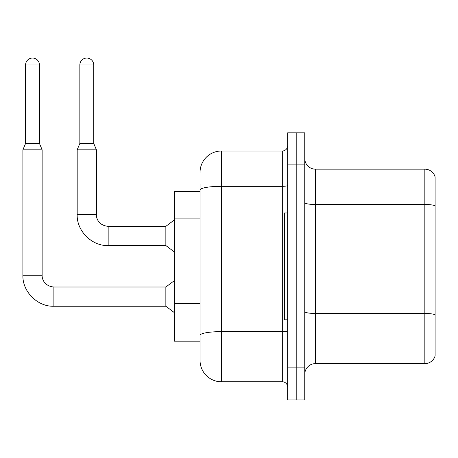 <?xml version="1.0" encoding="UTF-8"?>
<svg xmlns="http://www.w3.org/2000/svg" width="458" height="458" viewBox="0 0 458 458"><rect width="100%" height="100%" fill="white"/><g stroke="black" fill="none" stroke-linecap="round" stroke-linejoin="round"><path stroke-width="0.69" d="M200.043 191.604L174.401 191.604L174.401 341.187L200.043 341.187L200.043 360.417L200.043 191.604M304.753 374.306A10.683 10.683 0 0 1 315.436 363.623L424.841 363.623L424.841 169.168L315.436 169.168A10.683 10.683 0 0 1 304.753 158.485A10.683 10.683 0 0 0 315.436 169.168L315.436 363.623M296.206 367.894L296.206 399.949L304.753 399.949L304.753 367.894L296.206 367.894L296.206 399.949L287.658 399.949L287.658 367.894L296.206 367.894L296.206 164.891L296.206 367.894M287.658 367.894L287.658 132.843L296.206 132.843L296.206 164.891L296.206 132.843L304.753 132.843L304.753 367.894M435.1 176.862A10.683 10.683 0 0 0 424.841 169.168A10.683 10.683 0 0 1 435.1 176.862L435.1 355.929A10.683 10.683 0 0 1 424.841 363.623M200.043 172.374A21.371 21.371 0 0 1 221.414 151.003A21.371 21.371 0 0 0 200.043 172.374A21.371 21.371 0 0 1 221.414 151.003L221.414 381.783L282.317 381.783L282.317 151.003A5.341 5.341 0 0 0 287.658 145.661A5.341 5.341 0 0 1 282.317 151.003A5.341 5.341 0 0 0 287.658 145.661M221.414 151.003L282.317 151.003M200.043 210.611L200.043 184.127M200.043 348.664L200.043 311.045M287.658 387.13A5.341 5.341 0 0 0 282.317 381.783M221.414 381.783A21.371 21.371 0 0 1 200.043 360.417M39.462 143.417L25.574 143.417L25.574 64.996A6.944 6.944 0 0 1 32.518 58.052A6.944 6.944 0 0 1 39.462 64.996L39.462 143.417L42.13 149.829L42.13 275.264C41.901 279.535 44.987 286.307 53.884 287.017L53.884 306.247C37.527 306.831 22.316 291.62 22.9 275.264L22.9 149.829L42.13 149.829M53.884 287.017L165.853 287.017L165.853 306.247L53.884 306.247C37.527 306.831 22.316 291.62 22.9 275.264L42.13 275.264C41.901 279.535 44.987 286.307 53.884 287.017C44.987 286.307 41.901 279.535 42.13 275.264C41.901 279.535 44.987 286.307 53.884 287.017C44.987 286.307 41.901 279.535 42.13 275.264M93.735 143.417L79.847 143.417L79.847 64.996A6.944 6.944 0 0 1 86.791 58.052A6.944 6.944 0 0 1 93.735 64.996L93.735 143.417L96.409 149.829L77.179 149.829L77.179 214.579L96.409 214.579C96.174 218.844 99.266 225.622 108.162 226.326L108.162 245.562C91.806 246.146 76.595 230.935 77.179 214.579C76.595 230.935 91.806 246.146 108.162 245.562C91.806 246.146 76.595 230.935 77.179 214.579C76.595 230.935 91.806 246.146 108.162 245.562L165.853 245.562L174.401 251.969M96.409 149.829L96.409 214.579C96.174 218.844 99.266 225.622 108.162 226.326C99.266 225.622 96.174 218.844 96.409 214.579C96.174 218.844 99.266 225.622 108.162 226.326L165.853 226.326L165.853 245.562M287.658 212.976L284.452 212.976L284.452 319.816L287.658 319.816M200.043 218.094L174.401 218.094M200.043 303.568L174.401 303.568M435.1 205.819A10.683 1.855 180 0 0 424.841 204.486L315.436 204.486A10.683 1.855 -0 0 1 304.753 202.631M435.1 314.801A10.683 1.855 180 0 0 424.841 313.461L315.436 313.461A10.683 1.855 0 0 1 304.753 311.606M304.753 164.891L287.658 164.891M287.658 330.699A5.341 0.927 0 0 1 282.317 331.626L221.414 331.626A21.371 3.71 180 0 0 200.043 335.336M200.043 190.03A21.371 3.71 180 0 1 221.414 186.32L282.317 186.32A5.341 0.927 0 0 0 287.658 185.393M25.574 64.996L39.462 64.996M79.847 64.996L93.735 64.996M22.9 275.264C22.316 291.62 37.527 306.831 53.884 306.247C37.527 306.831 22.316 291.62 22.9 275.264C22.316 291.62 37.527 306.831 53.884 306.247M165.853 306.247L174.401 312.659M165.853 287.017L174.401 280.605M25.574 143.417L22.9 149.829M165.853 226.326L174.401 219.92M79.847 143.417L77.179 149.829"/></g></svg>
